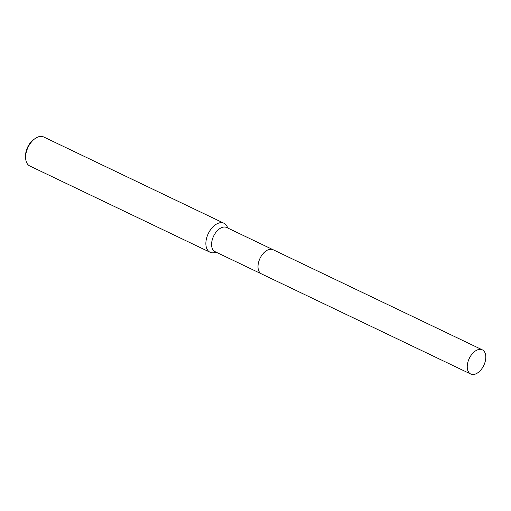 <?xml version="1.0" encoding="UTF-8"?>
<svg xmlns="http://www.w3.org/2000/svg" width="511" height="511" viewBox="0 0 511 511"><rect width="100%" height="100%" fill="white"/><g stroke="black" fill="none" stroke-linecap="round" stroke-linejoin="round"><path stroke-width="0.77" d="M263.88 252.766A13.407 8.048 115.6 0 0 258.112 264.826M272.874 249.617L226.66 227.504A13.407 8.048 115.6 0 0 216.9 231.157A13.407 8.048 115.6 0 0 211.592 244.264A13.407 8.048 115.6 0 0 215.086 251.687L261.3 273.8M228.078 228.181L226.712 225.862A16.09 9.658 115.6 0 0 223.952 223.237A16.09 9.658 115.6 0 0 212.237 227.619A16.09 9.658 115.6 0 0 205.869 243.345A16.09 9.658 115.6 0 0 210.066 252.255A16.09 9.658 115.6 0 0 213.841 252.76L216.504 252.364M223.952 223.237L43.697 136.974A16.09 9.658 115.6 0 0 34.799 138.768A16.09 9.658 115.6 0 0 25.614 157.088A16.09 9.658 115.6 0 0 25.627 157.937A16.09 9.658 115.6 0 0 29.81 165.998L210.066 252.255M34.799 138.768L33.509 139.727A13.944 8.374 115.6 0 0 25.55 155.6A13.944 8.374 115.6 0 0 25.563 156.34L25.627 157.937M476.399 373.618A13.407 8.048 115.6 0 0 485.265 361.303A13.407 8.048 115.6 0 0 482.307 349.837A13.407 8.048 115.6 0 0 476.642 350.246A13.407 8.048 115.6 0 0 467.776 362.561A13.407 8.048 115.6 0 0 470.733 374.026A13.407 8.048 115.6 0 0 476.399 373.618M482.307 349.837L273.085 249.713A13.414 8.055 115.6 0 0 267.413 250.122A13.414 8.055 115.6 0 0 258.547 262.437A13.414 8.055 115.6 0 0 261.504 273.909L470.733 374.026"/></g></svg>
